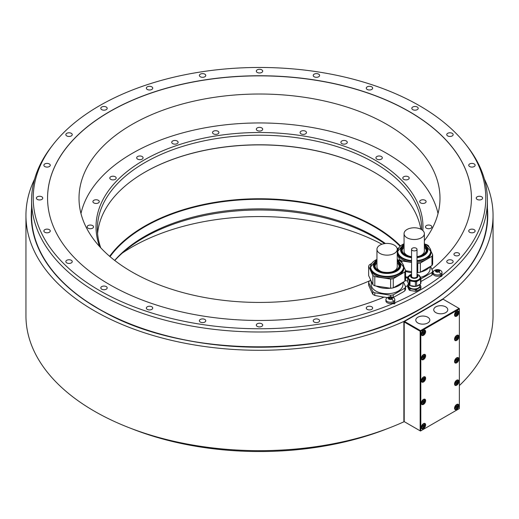 <?xml version="1.0" encoding="UTF-8"?>
<svg xmlns="http://www.w3.org/2000/svg" width="519" height="519" viewBox="0 0 519 519"><rect width="100%" height="100%" fill="white"/><g stroke="black" fill="none" stroke-linecap="round" stroke-linejoin="round"><path stroke-width="0.78" d="M441.922 275.797A226.446 130.736 180 0 1 440.735 276.724L441.922 275.797M395.264 302.973A226.446 130.736 180 0 1 393.661 303.66L395.264 302.973L394.077 304.004L393.661 303.66M389.529 305.029A226.284 130.645 0 0 0 444.692 273.182A226.284 130.645 0 0 0 466.068 144.775A226.284 130.645 0 0 0 259.5 67.464A226.284 130.645 0 0 0 52.932 144.775A226.284 130.645 0 0 0 115.536 298.905A226.284 130.645 0 0 0 389.529 305.029M31.588 200.412L31.588 215.573A227.912 131.586 0 0 0 88.678 302.681A227.912 131.586 0 0 0 98.344 308.617A227.912 131.586 0 0 0 420.656 308.617A227.912 131.586 0 0 0 430.322 302.681A227.912 131.586 0 0 0 487.412 215.573L487.412 200.412A227.912 131.586 0 0 1 445.86 276.16A227.912 131.586 180 0 1 390.703 308.007A227.912 131.586 0 0 1 154.519 317.206A227.912 131.586 0 0 1 31.588 200.412A227.912 131.586 0 0 1 51.446 146.695L52.932 144.775M441.922 276.037L440.735 276.724M487.412 200.412A227.912 131.586 0 0 0 467.554 146.695L466.068 144.775M318.679 319.451A3.198 1.842 0 0 0 315.195 319.049A3.198 1.842 0 0 0 313.223 320.755A3.198 1.842 0 0 0 314.164 322.059A3.198 1.842 0 0 0 317.641 322.461A3.198 1.842 0 0 0 319.613 320.755A3.198 1.842 0 0 0 318.679 319.451M261.758 323.778A3.198 1.842 0 0 0 258.28 323.376A3.198 1.842 0 0 0 256.302 325.082A3.198 1.842 0 0 0 257.242 326.386A3.198 1.842 0 0 0 260.72 326.788A3.198 1.842 0 0 0 262.698 325.082A3.198 1.842 0 0 0 261.758 323.778M204.836 319.451A3.198 1.842 0 0 0 201.359 319.049A3.198 1.842 0 0 0 199.387 320.755A3.198 1.842 0 0 0 200.321 322.059A3.198 1.842 0 0 0 203.805 322.461A3.198 1.842 0 0 0 205.777 320.755A3.198 1.842 0 0 0 204.836 319.451M151.801 306.768A3.198 1.842 0 0 0 148.317 306.366A3.198 1.842 0 0 0 146.345 308.072A3.198 1.842 0 0 0 147.279 309.376A3.198 1.842 0 0 0 150.763 309.772A3.198 1.842 0 0 0 152.735 308.072A3.198 1.842 0 0 0 151.801 306.768M106.252 286.585A3.198 1.842 0 0 0 102.768 286.19A3.198 1.842 0 0 0 100.796 287.889A3.198 1.842 0 0 0 101.73 289.193A3.198 1.842 0 0 0 105.214 289.596A3.198 1.842 0 0 0 107.186 287.889A3.198 1.842 0 0 0 106.252 286.585M71.304 260.291A3.198 1.842 0 0 0 67.82 259.889A3.198 1.842 0 0 0 65.848 261.595A3.198 1.842 0 0 0 66.782 262.899A3.198 1.842 0 0 0 70.266 263.302A3.198 1.842 0 0 0 72.238 261.595A3.198 1.842 0 0 0 71.304 260.291M49.331 229.67A3.198 1.842 0 0 0 45.847 229.268A3.198 1.842 0 0 0 43.875 230.974A3.198 1.842 0 0 0 44.809 232.278A3.198 1.842 0 0 0 48.293 232.674A3.198 1.842 0 0 0 50.265 230.974A3.198 1.842 0 0 0 49.331 229.67M41.838 196.805A3.198 1.842 0 0 0 38.354 196.403A3.198 1.842 0 0 0 36.382 198.109A3.198 1.842 0 0 0 37.316 199.413A3.198 1.842 0 0 0 40.8 199.815A3.198 1.842 0 0 0 42.772 198.109A3.198 1.842 0 0 0 41.838 196.805M49.331 163.946A3.198 1.842 0 0 0 45.847 163.543A3.198 1.842 0 0 0 43.875 165.25A3.198 1.842 0 0 0 44.809 166.554A3.198 1.842 0 0 0 48.293 166.949A3.198 1.842 0 0 0 50.265 165.25A3.198 1.842 0 0 0 49.331 163.946M71.304 133.318A3.198 1.842 0 0 0 67.82 132.922A3.198 1.842 0 0 0 65.848 134.622A3.198 1.842 0 0 0 66.782 135.926A3.198 1.842 0 0 0 70.266 136.328A3.198 1.842 0 0 0 72.238 134.622A3.198 1.842 0 0 0 71.304 133.318M106.252 107.024A3.198 1.842 0 0 0 102.768 106.622A3.198 1.842 0 0 0 100.796 108.328A3.198 1.842 0 0 0 101.73 109.632A3.198 1.842 0 0 0 105.214 110.034A3.198 1.842 0 0 0 107.186 108.328A3.198 1.842 0 0 0 106.252 107.024M151.801 86.848A3.198 1.842 0 0 0 148.317 86.446A3.198 1.842 0 0 0 146.345 88.152A3.198 1.842 0 0 0 147.279 89.456A3.198 1.842 0 0 0 150.763 89.852A3.198 1.842 0 0 0 152.735 88.152A3.198 1.842 0 0 0 151.801 86.848M204.836 74.159A3.198 1.842 0 0 0 201.359 73.763A3.198 1.842 0 0 0 199.387 75.463A3.198 1.842 0 0 0 200.321 76.767A3.198 1.842 0 0 0 203.805 77.169A3.198 1.842 0 0 0 205.777 75.463A3.198 1.842 0 0 0 204.836 74.159M261.758 69.831A3.198 1.842 0 0 0 258.28 69.436A3.198 1.842 0 0 0 256.302 71.135A3.198 1.842 0 0 0 257.242 72.446A3.198 1.842 0 0 0 260.72 72.842A3.198 1.842 0 0 0 262.698 71.135A3.198 1.842 0 0 0 261.758 69.831M318.679 74.159A3.198 1.842 0 0 0 315.195 73.763A3.198 1.842 0 0 0 313.223 75.463A3.198 1.842 0 0 0 314.164 76.767A3.198 1.842 0 0 0 317.641 77.169A3.198 1.842 0 0 0 319.613 75.463A3.198 1.842 0 0 0 318.679 74.159M371.721 86.848A3.198 1.842 0 0 0 368.237 86.446A3.198 1.842 0 0 0 366.265 88.152A3.198 1.842 0 0 0 367.199 89.456A3.198 1.842 0 0 0 370.683 89.852A3.198 1.842 0 0 0 372.655 88.152A3.198 1.842 0 0 0 371.721 86.848M417.27 107.024A3.198 1.842 0 0 0 413.786 106.622A3.198 1.842 0 0 0 411.814 108.328A3.198 1.842 0 0 0 412.748 109.632A3.198 1.842 0 0 0 416.232 110.034A3.198 1.842 0 0 0 418.204 108.328A3.198 1.842 0 0 0 417.27 107.024M452.218 133.318A3.198 1.842 0 0 0 448.734 132.922A3.198 1.842 0 0 0 446.762 134.622A3.198 1.842 0 0 0 447.696 135.926A3.198 1.842 0 0 0 451.18 136.328A3.198 1.842 0 0 0 453.152 134.622A3.198 1.842 0 0 0 452.218 133.318M474.191 163.946A3.198 1.842 0 0 0 470.707 163.543A3.198 1.842 0 0 0 468.735 165.25A3.198 1.842 0 0 0 469.669 166.554A3.198 1.842 0 0 0 473.153 166.949A3.198 1.842 0 0 0 475.125 165.25A3.198 1.842 0 0 0 474.191 163.946M481.684 196.805A3.198 1.842 0 0 0 478.2 196.403A3.198 1.842 0 0 0 476.228 198.109A3.198 1.842 0 0 0 477.162 199.413A3.198 1.842 0 0 0 480.646 199.815A3.198 1.842 0 0 0 482.618 198.109A3.198 1.842 0 0 0 481.684 196.805M474.191 229.67A3.198 1.842 0 0 0 470.707 229.268A3.198 1.842 0 0 0 468.735 230.974A3.198 1.842 0 0 0 469.669 232.278A3.198 1.842 0 0 0 473.153 232.674A3.198 1.842 0 0 0 475.125 230.974A3.198 1.842 0 0 0 474.191 229.67M452.218 260.291A3.198 1.842 0 0 0 448.734 259.889A3.198 1.842 0 0 0 446.762 261.595A3.198 1.842 0 0 0 447.696 262.899A3.198 1.842 0 0 0 451.18 263.302A3.198 1.842 0 0 0 453.152 261.595A3.198 1.842 0 0 0 452.218 260.291M458.738 253.116A2.822 1.628 0 0 0 455.663 252.766A2.822 1.628 0 0 0 453.924 254.265A2.822 1.628 0 0 0 454.748 255.419A2.822 1.628 0 0 0 457.823 255.77A2.822 1.628 0 0 0 459.562 254.265A2.822 1.628 0 0 0 458.738 253.116M371.721 306.768A3.198 1.842 0 0 0 368.237 306.366A3.198 1.842 0 0 0 366.265 308.072A3.198 1.842 0 0 0 367.199 309.376A3.198 1.842 0 0 0 370.683 309.772A3.198 1.842 0 0 0 372.655 308.072A3.198 1.842 0 0 0 371.721 306.768M420.903 278.885L431.964 272.501A18.794 10.854 0 0 0 432.366 271.748A18.794 10.854 0 0 0 432.671 270.976L432.671 273.636A18.794 10.854 180 0 1 432.366 274.402A18.794 10.854 180 0 1 431.964 275.154L420.377 281.849M387.485 297.601L384.118 297.082A211.934 122.361 180 0 1 163.31 307.138A211.934 122.361 180 0 1 47.566 198.109A211.934 122.361 180 0 1 259.5 75.748A211.934 122.361 180 0 1 471.434 198.109A211.934 122.361 180 0 1 431.886 269.29M403.341 291.866L393.266 297.504L393.266 294.844L404.852 288.155L404.852 290.809L403.341 291.866M407.655 285.606A211.934 122.361 180 0 1 405.56 286.773M409.991 288.772L415.401 289.608A6.721 3.88 0 0 0 416.621 289.42L416.621 291.107A6.721 3.88 0 0 1 415.401 291.295L409.991 290.458A6.721 3.88 0 0 1 409.102 289.946L407.655 286.819L407.655 285.132L409.102 288.253A6.721 3.88 0 0 0 409.991 288.772L409.991 290.458M416.621 291.107L420.578 288.824A6.721 3.88 0 0 0 420.903 288.116L420.903 286.43L419.91 284.295M442 272.391L442 273.656A4.463 2.576 180 0 1 440.722 275.466A4.463 2.576 180 0 1 435.85 276.043A4.463 2.576 180 0 1 433.073 273.656L433.073 272.391A4.463 2.576 180 0 1 433.858 270.931A5.722 5.722 0 0 1 441.215 270.931A4.463 2.576 180 0 1 442 272.391A4.463 2.576 180 0 1 440.722 274.194A4.463 2.576 180 0 1 435.85 274.778A4.463 2.576 180 0 1 433.073 272.391M394.816 299.632L394.816 300.897A4.463 2.576 180 0 1 393.538 302.707A4.463 2.576 180 0 1 388.666 303.284A4.463 2.576 180 0 1 385.889 300.897L385.889 299.632A4.463 2.576 180 0 1 386.674 298.172A5.722 5.722 0 0 1 394.031 298.172A4.463 2.576 180 0 1 394.816 299.632A4.463 2.576 180 0 1 393.538 301.442A4.463 2.576 180 0 1 388.666 302.019A4.463 2.576 180 0 1 385.889 299.632M407.655 280.987L405.177 280.571M405.56 277.71L407.655 278.035M471.434 198.167A211.934 122.361 0 0 0 259.5 75.865A211.934 122.361 0 0 0 47.566 198.167M404.852 290.809A18.794 10.854 180 0 0 405.255 290.056A18.794 10.854 180 0 0 405.56 289.291L405.56 286.631L403.412 282.005M383.917 297.166L374.802 295.46L374.802 292.8L390.632 295.253L390.632 296.842M372.876 291.691L372.876 294.344L371.857 292.444L368.633 285.21L368.633 282.55L372.876 291.691A18.794 10.854 0 0 0 374.802 292.8M424.36 240.641A180.489 104.209 0 0 0 439.989 198.226A180.489 104.209 0 0 0 387.129 124.541A180.489 104.209 0 0 0 190.428 101.951A180.489 104.209 0 0 0 79.011 198.226A180.489 104.209 0 0 0 131.871 271.911A180.489 104.209 0 0 0 370.242 280.513M381.978 244.235A180.489 104.209 0 0 0 122.315 253.058M388.27 428.318A226.284 130.645 180 0 1 130.73 428.318M420.156 331.226L420.156 430.835L404.204 421.623L404.204 322.02L420.156 331.226L420.487 331.038L420.487 330.648L404.535 321.443L443.083 299.191L443.083 298.808L403.873 321.443A233.55 134.836 0 0 1 157.452 336.74A233.55 134.836 0 0 1 25.95 215.45L25.95 315.824A233.55 134.836 180 0 0 157.452 437.115A233.55 134.836 180 0 0 403.873 421.817L403.873 321.443M443.083 298.808A233.55 134.836 0 0 0 493.05 215.45A233.55 134.836 0 0 0 484.402 179.1M34.598 179.1A233.55 134.836 0 0 0 25.95 215.45M404.204 421.623L403.873 421.817M493.05 215.45L493.05 315.824A233.55 134.836 180 0 1 459.36 385.585M404.204 322.02L404.535 321.443M420.156 430.835L420.487 431.023L459.36 408.576L459.36 308.591L459.03 308.396L420.487 330.648M459.03 308.396L443.083 299.191M445.724 306.872A7.026 4.055 0 0 0 438.068 305.996A7.026 4.055 0 0 0 433.728 309.739A7.026 4.055 0 0 0 435.791 312.607A7.026 4.055 0 0 0 443.447 313.489A7.026 4.055 0 0 0 447.78 309.739A7.026 4.055 0 0 0 445.724 306.872M427.779 317.232A7.026 4.055 0 0 0 420.124 316.35A7.026 4.055 0 0 0 415.79 320.1A7.026 4.055 0 0 0 417.847 322.967A7.026 4.055 0 0 0 425.502 323.85A7.026 4.055 0 0 0 429.836 320.1A7.026 4.055 0 0 0 427.779 317.232M459.36 308.974L420.818 331.226L420.487 331.038M420.818 331.226L420.818 430.835M458.867 312.406A3.056 1.765 120 0 0 458.232 311.011A3.056 1.765 120 0 0 455.877 311.828A3.056 1.765 120 0 0 454.547 314.903A3.056 1.765 120 0 0 455.176 316.298A3.056 1.765 120 0 0 457.531 315.481A3.056 1.765 120 0 0 458.867 312.406M425.638 355.839A3.056 1.765 120 0 0 425.003 354.445A3.056 1.765 120 0 0 422.648 355.262A3.056 1.765 120 0 0 421.318 358.337A3.056 1.765 120 0 0 421.947 359.732A3.056 1.765 120 0 0 424.302 358.914A3.056 1.765 120 0 0 425.638 355.839M458.867 336.656A3.056 1.765 120 0 0 458.232 335.255A3.056 1.765 120 0 0 455.877 336.078A3.056 1.765 120 0 0 454.547 339.147A3.056 1.765 120 0 0 455.176 340.548A3.056 1.765 120 0 0 457.531 339.731A3.056 1.765 120 0 0 458.867 336.656M425.638 378.247A3.056 1.765 120 0 0 425.003 376.852A3.056 1.765 120 0 0 422.648 377.67A3.056 1.765 120 0 0 421.318 380.738A3.056 1.765 120 0 0 421.947 382.14A3.056 1.765 120 0 0 424.302 381.322A3.056 1.765 120 0 0 425.638 378.247M458.867 359.064A3.056 1.765 120 0 0 458.232 357.662A3.056 1.765 120 0 0 455.877 358.486A3.056 1.765 120 0 0 454.547 361.555A3.056 1.765 120 0 0 455.176 362.956A3.056 1.765 120 0 0 457.531 362.139A3.056 1.765 120 0 0 458.867 359.064M458.867 381.471A3.056 1.765 120 0 0 458.232 380.07A3.056 1.765 120 0 0 455.877 380.888A3.056 1.765 120 0 0 454.547 383.963A3.056 1.765 120 0 0 455.176 385.364A3.056 1.765 120 0 0 457.531 384.547A3.056 1.765 120 0 0 458.867 381.471M425.638 400.655A3.056 1.765 120 0 0 425.003 399.254A3.056 1.765 120 0 0 422.648 400.078A3.056 1.765 120 0 0 421.318 403.146A3.056 1.765 120 0 0 421.947 404.548A3.056 1.765 120 0 0 424.302 403.73A3.056 1.765 120 0 0 425.638 400.655M425.638 424.905A3.056 1.765 120 0 0 425.003 423.504A3.056 1.765 120 0 0 422.648 424.321A3.056 1.765 120 0 0 421.318 427.397A3.056 1.765 120 0 0 421.947 428.798A3.056 1.765 120 0 0 424.302 427.98A3.056 1.765 120 0 0 425.638 424.905M458.867 405.722A3.056 1.765 120 0 0 458.232 404.32A3.056 1.765 120 0 0 455.877 405.138A3.056 1.765 120 0 0 454.547 408.213A3.056 1.765 120 0 0 455.176 409.614A3.056 1.765 120 0 0 457.531 408.797A3.056 1.765 120 0 0 458.867 405.722M425.638 331.589A3.056 1.765 120 0 0 425.003 330.194A3.056 1.765 120 0 0 422.648 331.012A3.056 1.765 120 0 0 421.318 334.087A3.056 1.765 120 0 0 421.947 335.482A3.056 1.765 120 0 0 424.302 334.664A3.056 1.765 120 0 0 425.638 331.589M422.317 333.678L423.147 333.756L423.978 332.718L423.978 331.615L423.147 331.537L422.317 332.569L422.317 333.678M423.147 333.756L422.317 333.276M423.978 332.718L423.108 332.218L423.108 331.583M422.317 333.211L423.108 332.218M455.539 314.495L456.376 314.572L457.207 313.534L457.207 312.432L456.376 312.354L455.539 313.385L455.539 314.495M456.376 314.572L455.539 314.092M457.207 313.534L456.337 313.035L456.337 312.393M455.539 314.027L456.337 313.035M422.317 357.928L423.147 358L423.978 356.968L423.978 355.859L423.147 355.787L422.317 356.819L422.317 357.928M423.147 358L422.317 357.526M423.978 356.968L423.108 356.469L423.108 355.826M422.317 357.461L423.108 356.469M455.539 338.745L456.376 338.816L457.207 337.785L457.207 336.675L456.376 336.604L455.539 337.635L455.539 338.745M456.376 338.816L455.539 338.336M457.207 337.785L456.337 337.285L456.337 336.643M455.539 338.278L456.337 337.285M422.317 380.336L423.147 380.408L423.978 379.376L423.978 378.267L423.147 378.195L422.317 379.227L422.317 380.336M423.147 380.408L422.317 379.927M423.978 379.376L423.108 378.876L423.108 378.234M422.317 379.869L423.108 378.876M455.539 361.153L456.376 361.224L457.207 360.192L457.207 359.083L456.376 359.012L455.539 360.043L455.539 361.153M456.376 361.224L455.539 360.744M457.207 360.192L456.337 359.693L456.337 359.051M455.539 360.686L456.337 359.693M455.539 383.56L456.376 383.632L457.207 382.6L457.207 381.491L456.376 381.42L455.539 382.451L455.539 383.56M456.376 383.632L455.539 383.152M457.207 382.6L456.337 382.101L456.337 381.459M455.539 383.093L456.337 382.101M422.317 402.744L423.147 402.815L423.978 401.784L423.978 400.674L423.147 400.603L422.317 401.635L422.317 402.744M423.147 402.815L422.317 402.335M423.978 401.784L423.108 401.284L423.108 400.642M422.317 402.277L423.108 401.284M422.317 426.994L423.147 427.066L423.978 426.034L423.978 424.925L423.147 424.853L422.317 425.885L422.317 426.994M423.147 427.066L422.317 426.586M423.978 426.034L423.108 425.535L423.108 424.892M422.317 426.527L423.108 425.535M455.539 407.811L456.376 407.882L457.207 406.851L457.207 405.741L456.376 405.67L455.539 406.701L455.539 407.811M456.376 407.882L455.539 407.402M457.207 406.851L456.337 406.351L456.337 405.709M455.539 407.344L456.337 406.351M432.671 270.976L430.523 266.351M431.964 272.501L431.964 275.154M430.063 266.617L430.063 268.939A15.849 9.154 180 0 1 429.524 271.307A15.849 9.154 180 0 1 420.332 277.38M407.662 277.269A15.849 9.154 180 0 1 405.56 276.608M411.554 272.644A16.731 9.66 180 0 1 409.88 272.436A16.731 9.66 180 0 1 405.56 271.372M429.615 266.876A16.731 9.66 180 0 1 420.74 272.001M417.503 272.572A16.731 9.66 180 0 1 417.004 272.631M405.56 270.73L411.554 271.658M417.004 272.501L417.75 272.611A18.794 10.854 180 0 0 420.377 272.203L420.377 262.997L431.964 256.308A18.794 10.854 0 0 0 432.671 254.79L430.906 250.975M432.671 254.79L432.671 263.996A18.794 10.854 180 0 1 431.964 265.514L420.377 272.203M397.249 253.934L399.993 260.506M401.92 262.601L401.92 260.953A18.794 10.854 0 0 1 399.993 259.844M425.69 244.41L426.501 244.533A18.794 10.854 0 0 1 428.428 245.649L429.103 247.096M417.004 263.289L417.75 263.405A18.794 10.854 0 0 0 420.377 262.997M411.554 262.445L401.92 260.953M398.715 247.881L397.204 248.75M411.554 262.283A16.731 9.66 180 0 1 409.88 262.076A16.731 9.66 180 0 1 397.483 252.747L397.483 251.631A16.731 9.66 0 0 0 409.88 260.96A16.731 9.66 0 0 0 411.554 261.167M417.004 261.154A16.731 9.66 0 0 0 430.939 251.631L430.939 252.747A16.731 9.66 180 0 1 417.004 262.27M431.964 256.308L431.964 265.514M417.75 263.405L417.75 272.611M411.554 256.639A12.216 7.052 180 0 1 411.048 256.568A12.216 7.052 180 0 1 401.991 249.756A12.216 7.052 180 0 1 404.061 245.824M424.36 245.824A12.216 7.052 180 0 1 426.43 249.756A12.216 7.052 180 0 1 417.004 256.62M404.061 247.265A12.216 7.052 0 0 0 402.407 249.367A12.216 7.052 0 0 0 402.056 250.469M426.365 250.469A12.216 7.052 0 0 0 424.36 247.265M404.061 247.291A12.099 6.987 0 0 0 402.523 249.282A12.099 6.987 0 0 0 402.128 250.787M426.294 250.787A12.099 6.987 0 0 0 424.36 247.291M404.061 233.641A10.153 5.858 0 0 0 407.032 237.78A10.153 5.858 0 0 0 418.093 239.051A10.153 5.858 0 0 0 424.36 233.641A10.153 5.858 0 0 0 421.389 229.495A10.153 5.858 0 0 0 410.328 228.224A10.153 5.858 0 0 0 404.061 233.641L404.061 251.086A10.153 5.858 0 0 0 407.032 255.231A10.153 5.858 0 0 0 409.225 256.191M419.196 256.191A10.153 5.858 0 0 0 424.36 251.086L424.36 233.641M370.585 280.312L369.34 281.032A18.794 10.854 0 0 0 368.633 282.55M404.852 288.155A18.794 10.854 0 0 0 405.255 287.403A18.794 10.854 0 0 0 405.56 286.631M390.632 295.253A18.794 10.854 0 0 0 393.266 294.844M402.945 282.271L402.945 284.594A15.849 9.154 180 0 1 402.407 286.962A15.849 9.154 180 0 1 385.027 293.663A15.849 9.154 180 0 1 371.247 284.594L371.247 281.849M374.802 295.46A18.794 10.854 180 0 1 372.876 294.344M390.385 288.227A16.731 9.66 180 0 1 382.769 288.09A16.731 9.66 180 0 1 376.048 286.008M372.11 283.05A16.731 9.66 180 0 1 370.404 279.371M402.497 282.531A16.731 9.66 180 0 1 393.623 287.656M372.876 284.704L368.633 275.57L368.633 266.357L372.876 275.498L372.876 284.704A18.794 10.854 180 0 0 374.802 285.82L390.632 288.266A18.794 10.854 180 0 0 393.266 287.857L393.266 278.651L404.852 271.962A18.794 10.854 0 0 0 405.56 270.444L403.788 266.63M405.56 270.444L405.56 279.65A18.794 10.854 180 0 1 404.852 281.168L393.266 287.857M374.802 285.82L374.802 276.608A18.794 10.854 0 0 1 372.876 275.498M398.573 260.064L399.39 260.188A18.794 10.854 0 0 1 401.317 261.304L401.985 262.75M374.802 276.608L390.632 279.06A18.794 10.854 0 0 0 393.266 278.651M371.598 263.535L369.34 264.839A18.794 10.854 0 0 0 368.633 266.357M371.954 263.178A16.731 9.66 0 0 0 370.365 267.285L376.95 259.403A16.446 9.498 180 0 0 370.981 268.79A16.446 9.498 180 0 0 382.84 276.056A16.446 9.498 180 0 0 401.81 271.132A16.446 9.498 180 0 0 397.249 259.416L403.827 267.285L403.827 268.401A16.731 9.66 180 0 1 382.769 277.73A16.731 9.66 180 0 1 370.365 268.401L370.365 267.285A16.731 9.66 0 0 0 382.769 276.614A16.731 9.66 0 0 0 403.827 267.285A16.731 9.66 0 0 0 402.238 263.178M404.852 271.962L404.852 281.168M390.632 279.06L390.632 288.266M397.249 261.479A12.216 7.052 180 0 1 399.312 265.41A12.216 7.052 180 0 1 383.937 272.222A12.216 7.052 180 0 1 374.88 265.41A12.216 7.052 180 0 1 376.95 261.479M376.95 262.919A12.216 7.052 0 0 0 375.295 265.021A12.216 7.052 0 0 0 374.945 266.124M399.254 266.124A12.216 7.052 0 0 0 397.249 262.919M376.95 262.945A12.099 6.987 0 0 0 375.412 264.937A12.099 6.987 0 0 0 375.01 266.442M399.182 266.442A12.099 6.987 0 0 0 397.249 262.945M376.95 249.295A10.153 5.858 0 0 0 379.921 253.434A10.153 5.858 0 0 0 390.982 254.706A10.153 5.858 0 0 0 397.249 249.295A10.153 5.858 0 0 0 394.271 245.15A10.153 5.858 0 0 0 383.21 243.878A10.153 5.858 0 0 0 376.95 249.295L376.95 266.74A10.153 5.858 0 0 0 379.921 270.886A10.153 5.858 0 0 0 382.114 271.846M392.079 271.846A10.153 5.858 0 0 0 397.249 266.74L397.249 249.295M415.401 291.295L415.401 289.608M409.102 289.946L409.102 288.253M408.557 284.094L407.979 284.431A6.721 3.88 0 0 0 407.655 285.132M420.578 288.824L420.578 287.13A6.721 3.88 0 0 0 420.903 286.43M416.621 289.42L420.578 287.13M419.819 284.367L419.819 285.781A5.54 3.198 180 0 1 418.197 288.045A5.54 3.198 180 0 1 412.157 288.739A5.54 3.198 180 0 1 408.738 285.781L408.738 284.367M408.875 284.548A6.014 3.471 180 0 1 408.278 283.257M419.845 284.334A6.014 3.471 180 0 1 410.218 285.58M409.991 285.547A6.721 3.88 180 0 1 409.523 285.301A6.721 3.88 180 0 1 409.102 285.035L407.655 281.908L407.655 277.308L409.102 280.429A6.721 3.88 0 0 0 409.523 280.695A6.721 3.88 0 0 0 409.991 280.941L409.991 285.547L415.401 286.384L415.401 281.778A6.721 3.88 0 0 0 416.621 281.59L416.621 286.196A6.721 3.88 180 0 1 415.401 286.384M416.621 286.196L420.578 283.912L420.578 279.306A6.721 3.88 0 0 0 420.903 278.606L420.286 277.276M420.903 278.606L420.903 283.205A6.721 3.88 180 0 1 420.578 283.912M408.602 276.244L407.979 276.601A6.721 3.88 0 0 0 407.655 277.308M419.573 275.732L419.456 275.479A6.721 3.88 0 0 0 418.839 275.102M420.578 279.306L416.621 281.59M409.991 280.941L415.401 281.778M419.722 275.959A6.014 3.471 180 0 1 420.293 277.431L420.293 277.957A6.014 3.471 180 0 1 416.582 281.162A6.014 3.471 180 0 1 410.023 280.409A6.014 3.471 180 0 1 408.265 277.957L408.265 277.431A6.014 3.471 180 0 1 408.829 275.959M409.102 285.035L409.102 280.429M417.004 275.595A2.913 1.68 180 0 1 417.192 276.192A2.913 1.68 180 0 1 415.395 277.743A2.913 1.68 180 0 1 412.216 277.38A2.913 1.68 180 0 1 411.366 276.192A2.913 1.68 180 0 1 411.554 275.595M411.554 275.9A2.913 1.68 0 0 0 411.379 276.342M417.179 276.342A2.913 1.68 0 0 0 417.004 275.9M412.352 250.443A2.725 1.576 0 0 0 415.323 250.787A2.725 1.576 0 0 0 417.004 249.334A2.725 1.576 0 0 0 416.206 248.218A2.725 1.576 0 0 0 413.234 247.874A2.725 1.576 0 0 0 411.554 249.334A2.725 1.576 0 0 0 412.352 250.443M438.101 272.151A2.115 1.22 180 0 1 436.057 271.839A2.115 1.22 180 0 1 435.493 270.665A2.115 1.22 180 0 1 436.031 270.114A2.115 1.22 180 0 1 436.972 269.796L436.661 270.042A0.74 0.428 0 0 0 436.661 270.042A0.74 0.428 0 0 1 435.908 270.483L435.701 270.944A0.74 0.428 0 0 1 435.992 271.541L436.576 271.872A0.74 0.428 0 0 1 437.621 272.027L438.412 271.904A0.74 0.428 0 0 0 438.412 271.904L438.412 271.885A0.74 0.428 0 0 1 439.165 271.456L439.587 271.275A2.115 1.22 180 0 1 439.048 271.826A2.115 1.22 180 0 1 438.101 272.151M439.372 271.002L439.587 271.275A2.115 1.22 180 0 0 439.022 270.101L438.497 270.068A0.74 0.428 0 0 1 437.452 269.912L436.972 269.796A2.115 1.22 180 0 1 439.022 270.101L439.087 270.399A0.74 0.428 0 0 0 439.372 271.002L439.372 271.431M438.399 271.969A0.74 0.428 180 0 1 437.452 271.787L436.674 271.846L436.661 270.055M390.917 299.392A2.115 1.22 180 0 1 388.874 299.087A2.115 1.22 180 0 1 388.303 297.906A2.115 1.22 180 0 1 388.848 297.355A2.115 1.22 180 0 1 389.788 297.037L389.477 297.283A0.74 0.428 0 0 0 389.477 297.283A0.74 0.428 0 0 1 388.725 297.724L388.517 298.185A0.74 0.428 0 0 1 388.809 298.782L389.393 299.119A0.74 0.428 0 0 1 390.437 299.275L391.229 299.152A0.74 0.428 0 0 0 391.229 299.145L391.229 299.126A0.74 0.428 0 0 1 391.981 298.704L392.403 298.516A2.115 1.22 180 0 1 391.864 299.067A2.115 1.22 180 0 1 390.917 299.392M392.189 298.243L392.403 298.516A2.115 1.22 180 0 0 391.832 297.342L391.313 297.309A0.74 0.428 0 0 1 390.269 297.153L389.788 297.037A2.115 1.22 180 0 1 391.832 297.342L391.903 297.64A0.74 0.428 0 0 0 392.189 298.243L392.189 298.672M391.216 299.216A0.74 0.428 180 0 1 390.269 299.028L389.49 299.087L389.477 297.296M394.077 303.66L394.077 304.004M421.616 229.632A162.123 93.602 0 0 0 421.623 228.808A162.123 93.602 0 0 0 374.141 162.622A162.123 93.602 0 0 0 144.859 162.622A162.123 93.602 0 0 0 97.377 228.808A162.123 93.602 0 0 0 100.757 247.816M420.838 229.197A162.123 93.602 180 0 0 374.141 172.211L374.141 172.211A162.123 93.602 0 0 0 144.859 172.211A162.123 93.602 0 0 0 97.591 233.602M422.855 230.566A163.479 94.387 0 0 0 324.991 140.409A163.479 94.387 0 0 0 143.906 160.144A163.479 94.387 0 0 0 99.622 246.583M374.27 172.289A162.499 93.816 0 0 0 144.73 172.289M400.499 245.935A162.499 93.816 180 0 0 374.407 226.232A162.499 93.816 0 0 0 109.639 256.302M110.028 256.633A162.123 93.602 0 0 1 374.141 226.693A162.123 93.602 180 0 1 400.104 246.285M385.416 243.515A162.123 93.602 0 0 0 374.141 236.288A162.123 93.602 0 0 0 144.859 236.288A162.123 93.602 0 0 0 114.673 260.408M384.579 243.619A163.479 94.387 0 0 0 143.906 237.65A163.479 94.387 0 0 0 114.777 260.493M438.03 213.543A180.022 103.936 0 0 0 317.55 128.504A180.022 103.936 0 0 0 132.209 153.39A180.022 103.936 0 0 0 80.97 213.543M89.502 225.103A3.198 1.842 0 0 0 87.134 226.887A3.198 1.842 0 0 0 91.156 228.671A3.198 1.842 0 0 0 93.524 226.887A3.198 1.842 0 0 0 89.502 225.103M96.093 199.763A3.198 1.842 0 0 0 92.901 201.606A3.198 1.842 0 0 0 96.093 203.454A3.198 1.842 0 0 0 99.291 201.606A3.198 1.842 0 0 0 96.093 199.763M113.823 176.272A3.198 1.842 0 0 0 109.801 178.049A3.198 1.842 0 0 0 112.169 179.834A3.198 1.842 0 0 0 116.191 178.049A3.198 1.842 0 0 0 113.823 176.272M141.473 156.225A3.198 1.842 0 0 0 136.685 157.821A3.198 1.842 0 0 0 138.281 159.424A3.198 1.842 0 0 0 143.075 157.821A3.198 1.842 0 0 0 141.473 156.225M177.174 140.999A3.198 1.842 0 0 0 173.69 140.597A3.198 1.842 0 0 0 171.718 142.303A3.198 1.842 0 0 0 172.652 143.607A3.198 1.842 0 0 0 176.136 144.003A3.198 1.842 0 0 0 178.108 142.303A3.198 1.842 0 0 0 177.174 140.999M218.48 131.625A3.198 1.842 0 0 0 214.885 130.762A3.198 1.842 0 0 0 212.518 132.546A3.198 1.842 0 0 0 212.946 133.467A3.198 1.842 0 0 0 216.54 134.324A3.198 1.842 0 0 0 218.908 132.546A3.198 1.842 0 0 0 218.48 131.625M262.588 128.738A3.198 1.842 0 0 0 259.085 127.389A3.198 1.842 0 0 0 256.302 129.218A3.198 1.842 0 0 0 256.412 129.692A3.198 1.842 0 0 0 259.915 131.048A3.198 1.842 0 0 0 262.698 129.218A3.198 1.842 0 0 0 262.588 128.738M306.482 132.546A3.198 1.842 0 0 0 303.284 130.697A3.198 1.842 0 0 0 300.092 132.546A3.198 1.842 0 0 0 303.284 134.389A3.198 1.842 0 0 0 306.482 132.546M347.172 142.777A3.198 1.842 0 0 0 347.282 142.303A3.198 1.842 0 0 0 344.506 140.474A3.198 1.842 0 0 0 340.996 141.823A3.198 1.842 0 0 0 340.892 142.303A3.198 1.842 0 0 0 343.669 144.133A3.198 1.842 0 0 0 347.172 142.777M381.887 158.743A3.198 1.842 0 0 0 382.315 157.821A3.198 1.842 0 0 0 379.947 156.044A3.198 1.842 0 0 0 376.353 156.9A3.198 1.842 0 0 0 375.925 157.821A3.198 1.842 0 0 0 378.293 159.605A3.198 1.842 0 0 0 381.887 158.743M408.265 179.353A3.198 1.842 0 0 0 409.199 178.049A3.198 1.842 0 0 0 407.227 176.35A3.198 1.842 0 0 0 403.75 176.745A3.198 1.842 0 0 0 402.809 178.049A3.198 1.842 0 0 0 404.781 179.756A3.198 1.842 0 0 0 408.265 179.353M424.503 203.208A3.198 1.842 0 0 0 426.099 201.606A3.198 1.842 0 0 0 421.311 200.01A3.198 1.842 0 0 0 419.709 201.606A3.198 1.842 0 0 0 424.503 203.208M429.498 228.671A3.198 1.842 0 0 0 431.866 226.887A3.198 1.842 0 0 0 427.844 225.103A3.198 1.842 0 0 0 425.476 226.887A3.198 1.842 0 0 0 429.498 228.671M31.588 208.229A228.256 131.781 0 0 0 98.097 308.636A228.256 131.781 0 0 0 352.596 335.774A228.256 131.781 0 0 0 487.412 208.229M424.776 331.479A2.582 1.492 120 0 0 424.237 330.292A2.582 1.492 120 0 0 423.828 330.175M421.344 334.476A2.582 1.492 120 0 0 421.655 334.768A2.582 1.492 120 0 0 423.05 334.58M421.519 333.587A2.303 1.33 120 0 0 423.147 334.528A2.303 1.33 120 0 0 424.776 331.706A2.303 1.33 120 0 0 423.147 330.765A2.303 1.33 120 0 0 421.519 333.587M457.998 312.289A2.582 1.492 120 0 0 457.466 311.108A2.582 1.492 120 0 0 457.057 310.991M454.573 315.293A2.582 1.492 120 0 0 454.884 315.584A2.582 1.492 120 0 0 456.279 315.396M454.748 314.404A2.303 1.33 120 0 0 456.376 315.344A2.303 1.33 120 0 0 457.998 312.522A2.303 1.33 120 0 0 456.376 311.582A2.303 1.33 120 0 0 454.748 314.404M424.776 355.723A2.582 1.492 120 0 0 424.237 354.542A2.582 1.492 120 0 0 423.828 354.425M421.344 358.726A2.582 1.492 120 0 0 421.655 359.018A2.582 1.492 120 0 0 423.05 358.83M421.519 357.838A2.303 1.33 120 0 0 423.147 358.778A2.303 1.33 120 0 0 424.776 355.956A2.303 1.33 120 0 0 423.147 355.015A2.303 1.33 120 0 0 421.519 357.838M457.998 336.539A2.582 1.492 120 0 0 457.466 335.358A2.582 1.492 120 0 0 457.057 335.242M454.573 339.543A2.582 1.492 120 0 0 454.884 339.835A2.582 1.492 120 0 0 456.279 339.647M454.748 338.654A2.303 1.33 120 0 0 456.376 339.588A2.303 1.33 120 0 0 457.998 336.773A2.303 1.33 120 0 0 456.376 335.832A2.303 1.33 120 0 0 454.748 338.654M424.776 378.13A2.582 1.492 120 0 0 424.237 376.95A2.582 1.492 120 0 0 423.828 376.833M421.344 381.134A2.582 1.492 120 0 0 421.655 381.426A2.582 1.492 120 0 0 423.05 381.238M421.519 380.245A2.303 1.33 120 0 0 423.147 381.18A2.303 1.33 120 0 0 424.776 378.364A2.303 1.33 120 0 0 423.147 377.423A2.303 1.33 120 0 0 421.519 380.245M457.998 358.947A2.582 1.492 120 0 0 457.466 357.766A2.582 1.492 120 0 0 457.057 357.643M454.573 361.951A2.582 1.492 120 0 0 454.884 362.243A2.582 1.492 120 0 0 456.279 362.048M454.748 361.055A2.303 1.33 120 0 0 456.376 361.996A2.303 1.33 120 0 0 457.998 359.18A2.303 1.33 120 0 0 456.376 358.24A2.303 1.33 120 0 0 454.748 361.055M457.998 381.355A2.582 1.492 120 0 0 457.466 380.174A2.582 1.492 120 0 0 457.057 380.051M454.573 384.358A2.582 1.492 120 0 0 454.884 384.65A2.582 1.492 120 0 0 456.279 384.456M454.748 383.463A2.303 1.33 120 0 0 456.376 384.404A2.303 1.33 120 0 0 457.998 381.588A2.303 1.33 120 0 0 456.376 380.648A2.303 1.33 120 0 0 454.748 383.463M424.776 400.538A2.582 1.492 120 0 0 424.237 399.358A2.582 1.492 120 0 0 423.828 399.241M421.344 403.542A2.582 1.492 120 0 0 421.655 403.834A2.582 1.492 120 0 0 423.05 403.646M421.519 402.653A2.303 1.33 120 0 0 423.147 403.587A2.303 1.33 120 0 0 424.776 400.772A2.303 1.33 120 0 0 423.147 399.831A2.303 1.33 120 0 0 421.519 402.653M424.776 424.789A2.582 1.492 120 0 0 424.237 423.608A2.582 1.492 120 0 0 423.828 423.485M421.344 427.792A2.582 1.492 120 0 0 421.655 428.084A2.582 1.492 120 0 0 423.05 427.89M421.519 426.897A2.303 1.33 120 0 0 423.147 427.838A2.303 1.33 120 0 0 424.776 425.022A2.303 1.33 120 0 0 423.147 424.081A2.303 1.33 120 0 0 421.519 426.897M457.998 405.605A2.582 1.492 120 0 0 457.466 404.424A2.582 1.492 120 0 0 457.057 404.301M454.573 408.602A2.582 1.492 120 0 0 454.884 408.901A2.582 1.492 120 0 0 456.279 408.706M454.748 407.713A2.303 1.33 120 0 0 456.376 408.654A2.303 1.33 120 0 0 457.998 405.832A2.303 1.33 120 0 0 456.376 404.898A2.303 1.33 120 0 0 454.748 407.713M399.072 247.524A16.731 9.66 0 0 0 397.483 251.631L404.061 243.748M424.36 243.748L430.939 251.631A16.731 9.66 0 0 0 429.349 247.524M424.36 243.761A16.446 9.498 180 0 1 430.16 253.557A16.446 9.498 180 0 1 417.004 260.59M411.554 260.603A16.446 9.498 180 0 1 409.952 260.402A16.446 9.498 180 0 1 398.099 253.136A16.446 9.498 180 0 1 404.061 243.761M404.061 244.637A13.663 7.889 0 0 0 410.678 257.534A13.663 7.889 0 0 0 411.554 257.651M417.004 257.638A13.663 7.889 0 0 0 427.195 252.37A13.663 7.889 0 0 0 424.36 244.637M404.061 245.15A12.91 7.454 0 0 0 410.873 256.95A12.91 7.454 0 0 0 411.554 257.048M417.004 257.028A12.91 7.454 0 0 0 424.36 245.15M376.95 260.291A13.663 7.889 0 0 0 383.56 273.189A13.663 7.889 0 0 0 398.741 269.692A13.663 7.889 0 0 0 397.249 260.291M376.95 260.804A12.91 7.454 0 0 0 383.755 272.605A12.91 7.454 0 0 0 397.872 269.51A12.91 7.454 0 0 0 397.249 260.804M409.523 280.695L409.523 285.301M410.023 279.884A6.014 3.471 180 0 1 408.265 277.431L411.554 274.259A5.923 3.419 0 0 0 410.088 279.715A5.923 3.419 -0 0 0 418.463 279.715A5.923 3.419 -0 0 0 418.463 274.882A5.923 3.419 0 0 0 417.004 274.259L418.489 274.888L420.293 277.431A6.014 3.471 180 0 1 416.582 280.636A6.014 3.471 180 0 1 410.023 279.884M417.004 274.811A3.685 2.128 180 0 1 416.815 277.782A3.685 2.128 180 0 1 411.671 277.743A3.685 2.128 180 0 1 411.554 274.811M411.554 274.973A3.445 1.992 0 0 0 411.839 277.594A3.445 1.992 -0 0 0 416.556 277.684A3.445 1.992 -0 0 0 417.004 274.973M439.048 271.826A5.722 3.335 59.6 0 1 440.722 274.194M435.908 270.483L435.908 271.035M436.661 270.075L436.661 271.846M437.452 269.912L437.452 271.787M438.497 270.068L438.497 271.684M391.864 299.067A5.722 3.335 59.6 0 1 393.538 301.442M388.725 297.724L388.725 298.276M389.477 297.316L389.477 299.087M390.269 297.153L390.269 299.028M391.313 297.309L391.313 298.925M88.678 302.681L98.338 308.61C185.549 361.905 348.995 358.979 430.322 302.681M421.37 334.606L421.655 334.768C423.322 335.002 424.386 333.944 424.853 331.589L423.958 330.129M454.599 315.422L454.884 315.584C456.551 315.818 457.615 314.761 458.082 312.406L457.181 310.946M421.37 358.856L421.655 359.018C423.322 359.252 424.386 358.194 424.853 355.839L423.958 354.38M454.599 339.673L454.884 339.835C456.551 340.068 457.615 339.004 458.082 336.656L457.181 335.196M421.37 381.264L421.655 381.426C423.322 381.66 424.386 380.596 424.853 378.247L423.958 376.788M454.599 362.08L454.884 362.243C456.551 362.476 457.615 361.412 458.082 359.064L457.181 357.604M454.599 384.488L454.884 384.65C456.551 384.884 457.615 383.82 458.082 381.471L457.181 380.012M421.37 403.672L421.655 403.834C423.322 404.067 424.386 403.004 424.853 400.655L423.958 399.195M421.37 427.922L421.655 428.084C423.322 428.318 424.386 427.254 424.853 424.905L423.958 423.446M454.599 408.738L454.884 408.901C456.551 409.128 457.615 408.07 458.082 405.722L457.181 404.256M417.004 276.783L417.004 249.334M411.554 276.783L411.554 249.334M438.977 271.469L438.977 270.62M436.096 271.865L436.096 271.32M391.793 298.71L391.793 297.861M388.913 299.106L388.913 298.561"/></g></svg>
